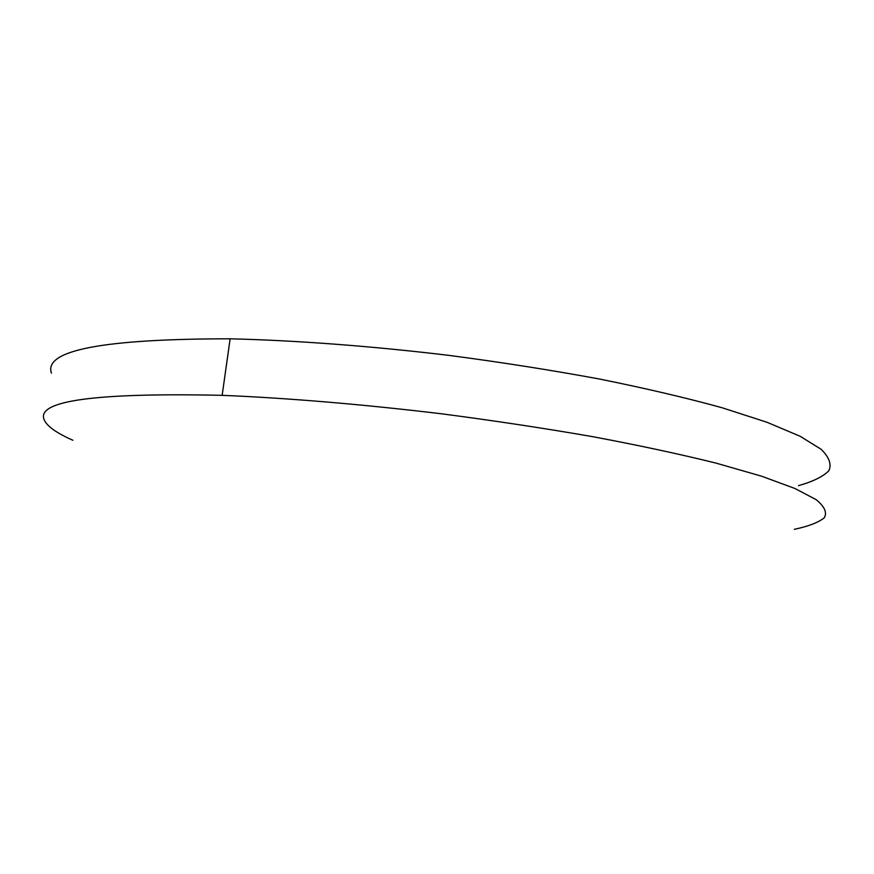 <?xml version="1.0" encoding="UTF-8"?>
<svg xmlns="http://www.w3.org/2000/svg" width="874" height="874" viewBox="0 0 874 874"><rect width="100%" height="100%" fill="white"/><g stroke="black" fill="none" stroke-linecap="round" stroke-linejoin="round"><path stroke-width="1.31" d="M51.413 373.122C43.525 350.277 103.099 338.839 230.124 338.817C295.095 340.347 370.915 346.017 449.17 355.401C501.261 362.273 551.308 370.139 599.335 378.999C645.165 388.242 686.003 397.801 721.848 407.677L767.033 422.273L800.125 436.268L821.036 449.214C829.218 457.222 831.819 464.411 828.836 470.769C823.046 476.625 812.94 481.585 798.53 485.649M72.87 440.256C56.602 433.078 47.054 426.283 44.224 419.881C35.703 400.773 95.015 392.59 222.16 395.332C287.251 398.009 363.322 404.367 441.905 413.85C494.225 420.689 544.535 428.304 592.823 436.694C638.916 445.358 680.005 454.163 716.101 463.133L761.636 476.21L795.023 488.522L816.196 499.688C824.521 506.494 827.241 512.492 824.368 517.692C818.665 522.401 808.636 526.29 794.28 529.327M230.124 338.817L222.16 395.332"/></g></svg>
